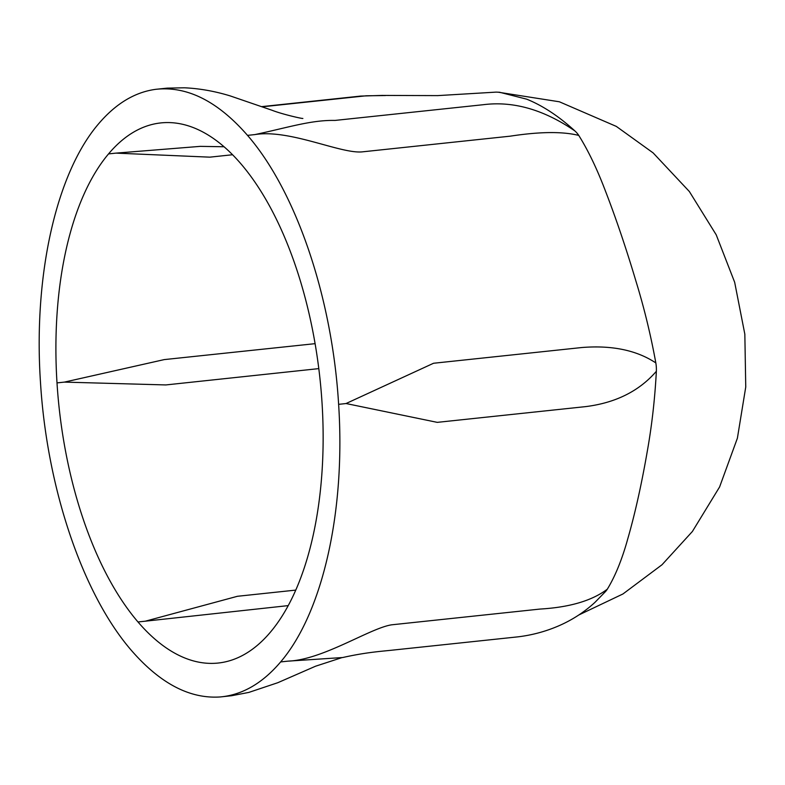 <?xml version="1.0" encoding="UTF-8"?>
<svg xmlns="http://www.w3.org/2000/svg" width="785" height="785" viewBox="0 0 785 785"><rect width="100%" height="100%" fill="white"/><g stroke="black" fill="none" stroke-linecap="round" stroke-linejoin="round"><path stroke-width="1.18" d="M288.193 605.618L145.372 621.18L237.443 596.286L295.739 590.104M270.511 632.043A271.581 131.232 83.9 0 1 216.621 663.188A271.581 131.232 83.9 0 1 137.983 621.965A271.581 131.232 83.9 0 1 57.001 382.894A271.581 131.232 83.9 0 1 108.536 153.909A271.581 131.232 83.9 0 1 159.237 123.108A271.581 131.232 83.9 0 1 241.064 163.987A271.581 131.232 83.9 0 1 322.046 403.058A271.581 131.232 83.9 0 1 270.511 632.043M318.808 368.616L165.851 384.935L64.39 382.109L164.251 359.599L315.109 343.663M232.566 154.743L209.811 157.157L115.925 153.124L200.283 146.363L224.049 146.756M247.511 135.363C296.279 191.56 332.232 297.711 338.62 404.324C345.655 510.986 322.772 612.653 280.637 661.932C262.533 683.244 242.388 694.921 220.192 696.952C189.793 699.003 160.248 683.539 131.546 650.579C82.778 594.392 46.815 488.241 40.437 381.628C33.402 274.966 56.284 173.299 98.419 124.02C115.63 103.728 134.745 92.159 155.764 89.323C187.154 85.879 217.73 101.226 247.511 135.363A436.45 177.174 8.1 0 0 254.929 134.578C289.498 128.966 340.111 153.752 361.944 151.898L510.299 136.158C539.697 131.654 562.521 131.399 578.761 135.412C588.22 150.534 597.11 169.06 605.431 191.01C615.921 218.122 626.106 248.197 635.978 281.246C644.22 308.093 650.824 335.313 655.828 362.915C636.645 350.238 612.006 345.106 581.901 347.519L433.546 363.259L346.038 403.529L437.265 422.359L585.62 406.62C615.636 402.872 639.216 391.097 656.358 371.295A33.922 29.006 93.8 0 0 655.828 362.915M280.637 661.932A436.45 114.787 -14.7 0 1 288.066 661.137L342.721 657.526C364.004 652.747 378.35 651.56 390.233 650.372L517.992 636.841C531.877 635.163 545.222 631.601 558.007 626.155C571.706 620.307 584.011 612.388 594.932 602.389L605.608 591.448A33.922 11.952 -20.5 0 0 607.305 589.192C592.047 600.702 569.625 607.325 540.06 609.062L391.695 624.811C369.951 628.108 322.9 659.9 288.066 661.137M262.249 106.799L366.183 95.79L385.543 95.534M254.929 134.578C288.242 127.504 311.135 119.938 334.979 120.429L483.344 104.699C513.351 100.902 543.877 109.655 574.934 130.958C558.9 116.308 542.837 105.72 526.745 99.185L499.574 92.257L496.051 92.12L437.687 95.613L382.629 95.427M338.62 404.324A436.45 381.785 79 0 0 346.038 403.529M574.934 130.958A33.922 16.495 -165.5 0 1 578.761 135.412M627.401 540.178C621.73 560.255 615.028 576.602 607.305 589.192M646.869 453.71C641.11 486.523 634.614 515.333 627.382 540.159M656.358 371.295C654.857 399.614 651.697 427.099 646.85 453.74M137.983 621.965L145.372 621.18M108.536 153.909L115.925 153.124M57.001 382.894L64.39 382.109M220.192 696.962L231.644 695.726L248.845 692.409L277.811 682.705L315.57 666.21L341.514 657.761M261.758 106.623L360.678 96.084L382.746 95.397M155.764 89.323L167.225 88.126L184.396 87.792C199.459 88.479 214.747 91.178 230.231 95.917L272.071 110.273C282.355 114.316 302.716 118.878 302.873 118.456M578.879 614.949L622.947 593.97L662.02 564.749L692.39 531.484L719.6 486.955L737.39 438.207L745.75 387.015L744.837 334.184L734.672 282.296L716.214 234.813L689.358 191.52L653.13 152.898L616.323 126.405L559.381 101.785L498.082 92.179"/></g></svg>
